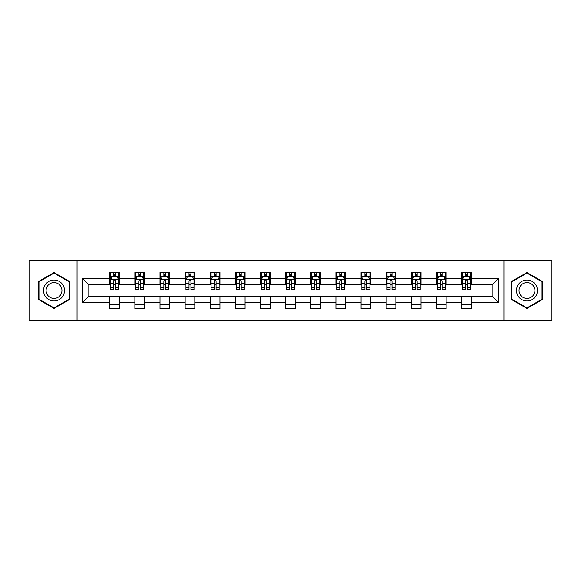 <?xml version="1.0" encoding="UTF-8"?>
<svg xmlns="http://www.w3.org/2000/svg" width="581" height="581" viewBox="0 0 581 581"><rect width="100%" height="100%" fill="white"/><g stroke="black" fill="none" stroke-linecap="round" stroke-linejoin="round"><path stroke-width="0.87" d="M503.945 320.305L551.95 320.305L551.95 260.695L503.945 260.695L503.945 320.305L77.055 320.305L77.055 260.695L29.05 260.695L29.05 320.305L77.055 320.305M503.945 260.695L77.055 260.695M471.242 278.255L471.242 272.38L461.575 272.38L461.575 278.255L446.114 278.255L446.114 272.38L436.447 272.38L436.447 278.255L420.985 278.255L420.985 272.38L411.319 272.38L411.319 278.255L395.85 278.255L395.85 272.38L386.191 272.38L386.191 278.255L370.722 278.255L370.722 272.38L361.055 272.38L361.055 278.255L345.593 278.255L345.593 272.38L335.927 272.38L335.927 278.255L320.465 278.255L320.465 272.38L310.799 272.38L310.799 278.255L295.33 278.255L295.33 272.38L285.67 272.38L285.67 278.255L270.201 278.255L270.201 272.38L260.535 272.38L260.535 278.255L245.073 278.255L245.073 272.38L235.407 272.38L235.407 278.255L219.945 278.255L219.945 272.38L210.278 272.38L210.278 278.255L194.809 278.255L194.809 272.38L185.15 272.38L185.15 278.255L169.681 278.255L169.681 272.38L160.015 272.38L160.015 278.255L144.553 278.255L144.553 272.38L134.886 272.38L134.886 278.255L119.425 278.255L119.425 272.38L109.758 272.38L109.758 278.255L82.371 278.255L82.371 302.745L88.813 296.303L109.758 296.303L109.758 308.62L119.425 308.62L119.425 296.303L134.886 296.303L134.886 308.62L144.553 308.62L144.553 296.303L160.015 296.303L160.015 308.62L169.681 308.62L169.681 296.303L185.15 296.303L185.15 308.62L194.809 308.62L194.809 296.303L210.278 296.303L210.278 308.62L219.945 308.62L219.945 296.303L235.407 296.303L235.407 308.62L245.073 308.62L245.073 296.303L260.535 296.303L260.535 308.62L270.201 308.62L270.201 296.303L285.67 296.303L285.67 308.62L295.33 308.62L295.33 296.303L310.799 296.303L310.799 308.62L320.465 308.62L320.465 296.303L335.927 296.303L335.927 308.62L345.593 308.62L345.593 296.303L361.055 296.303L361.055 308.62L370.722 308.62L370.722 296.303L386.191 296.303L386.191 308.62L395.85 308.62L395.85 296.303L411.319 296.303L411.319 308.62L420.985 308.62L420.985 296.303L436.447 296.303L436.447 308.62L446.114 308.62L446.114 296.303L461.575 296.303L461.575 308.62L471.242 308.62L471.242 296.303L492.187 296.303L492.187 284.697L471.242 284.697L471.242 278.255L498.629 278.255L498.629 302.745L471.242 302.745M461.575 302.745L446.114 302.745M436.447 302.745L420.985 302.745M411.319 302.745L395.85 302.745M386.191 302.745L370.722 302.745M361.055 302.745L345.593 302.745M335.927 302.745L320.465 302.745M310.799 302.745L295.33 302.745M285.67 302.745L270.201 302.745M260.535 302.745L245.073 302.745M235.407 302.745L219.945 302.745M210.278 302.745L194.809 302.745M185.15 302.745L169.681 302.745M160.015 302.745L144.553 302.745M134.886 302.745L119.425 302.745M109.758 302.745L82.371 302.745M461.575 278.255L461.575 284.697L446.114 284.697L446.114 278.255M436.447 278.255L436.447 284.697L420.985 284.697L420.985 278.255M411.319 278.255L411.319 284.697L395.85 284.697L395.85 278.255M386.191 278.255L386.191 284.697L370.722 284.697L370.722 278.255M361.055 278.255L361.055 284.697L345.593 284.697L345.593 278.255M335.927 278.255L335.927 284.697L320.465 284.697L320.465 278.255M310.799 278.255L310.799 284.697L295.33 284.697L295.33 278.255M285.67 278.255L285.67 284.697L270.201 284.697L270.201 278.255M260.535 278.255L260.535 284.697L245.073 284.697L245.073 278.255M235.407 278.255L235.407 284.697L219.945 284.697L219.945 278.255M210.278 278.255L210.278 284.697L194.809 284.697L194.809 278.255M185.15 278.255L185.15 284.697L169.681 284.697L169.681 278.255M160.015 278.255L160.015 284.697L144.553 284.697L144.553 278.255M134.886 278.255L134.886 284.697L119.425 284.697L119.425 278.255M109.758 278.255L109.758 284.697L88.813 284.697L82.371 278.255M88.813 284.697L88.813 296.303M498.629 302.745L492.187 296.303M492.187 284.697L498.629 278.255M109.758 276.403L110.564 276.403M113.622 276.403L115.554 276.403M118.618 276.403L119.425 276.403M109.758 284.537L110.564 284.537M113.622 284.537L115.554 284.537M118.618 284.537L119.425 284.537M109.758 296.463L119.425 296.463M109.758 304.597L119.425 304.597M134.886 296.463L144.553 296.463M134.886 304.597L144.553 304.597M134.886 276.403L135.693 276.403M138.75 276.403L140.689 276.403M143.747 276.403L144.553 276.403M134.886 284.537L135.693 284.537M138.75 284.537L140.689 284.537M143.747 284.537L144.553 284.537M160.015 296.463L169.681 296.463M160.015 304.597L169.681 304.597M160.015 276.403L160.821 276.403M163.886 276.403L165.817 276.403M168.875 276.403L169.681 276.403M160.015 284.537L160.821 284.537M163.886 284.537L165.817 284.537M168.875 284.537L169.681 284.537M185.15 296.463L194.809 296.463M185.15 304.597L194.809 304.597M185.15 276.403L185.949 276.403M189.014 276.403L190.946 276.403M194.003 276.403L194.809 276.403M185.15 284.537L185.949 284.537M189.014 284.537L190.946 284.537M194.003 284.537L194.809 284.537M210.278 296.463L219.945 296.463M210.278 304.597L219.945 304.597M210.278 276.403L211.085 276.403M214.142 276.403L216.074 276.403M219.139 276.403L219.945 276.403M210.278 284.537L211.085 284.537M214.142 284.537L216.074 284.537M219.139 284.537L219.945 284.537M235.407 296.463L245.073 296.463M235.407 304.597L245.073 304.597M235.407 276.403L236.213 276.403M239.27 276.403L241.209 276.403M244.267 276.403L245.073 276.403M235.407 284.537L236.213 284.537M239.27 284.537L241.209 284.537M244.267 284.537L245.073 284.537M260.535 296.463L270.201 296.463M260.535 304.597L270.201 304.597M260.535 276.403L261.341 276.403M264.406 276.403L266.338 276.403M269.395 276.403L270.201 276.403M260.535 284.537L261.341 284.537M264.406 284.537L266.338 284.537M269.395 284.537L270.201 284.537M285.67 296.463L295.33 296.463M285.67 304.597L295.33 304.597M285.67 276.403L286.469 276.403M289.534 276.403L291.466 276.403M294.531 276.403L295.33 276.403M285.67 284.537L286.469 284.537M289.534 284.537L291.466 284.537M294.531 284.537L295.33 284.537M310.799 296.463L320.465 296.463M310.799 304.597L320.465 304.597M310.799 276.403L311.605 276.403M314.662 276.403L316.594 276.403M319.659 276.403L320.465 276.403M310.799 284.537L311.605 284.537M314.662 284.537L316.594 284.537M319.659 284.537L320.465 284.537M335.927 296.463L345.593 296.463M335.927 304.597L345.593 304.597M335.927 276.403L336.733 276.403M339.791 276.403L341.73 276.403M344.787 276.403L345.593 276.403M335.927 284.537L336.733 284.537M339.791 284.537L341.73 284.537M344.787 284.537L345.593 284.537M361.055 296.463L370.722 296.463M361.055 304.597L370.722 304.597M361.055 276.403L361.861 276.403M364.926 276.403L366.858 276.403M369.915 276.403L370.722 276.403M361.055 284.537L361.861 284.537M364.926 284.537L366.858 284.537M369.915 284.537L370.722 284.537M386.191 296.463L395.85 296.463M386.191 304.597L395.85 304.597M386.191 276.403L386.997 276.403M390.054 276.403L391.986 276.403M395.051 276.403L395.85 276.403M386.191 284.537L386.997 284.537M390.054 284.537L391.986 284.537M395.051 284.537L395.85 284.537M411.319 296.463L420.985 296.463M411.319 304.597L420.985 304.597M411.319 276.403L412.125 276.403M415.183 276.403L417.114 276.403M420.179 276.403L420.985 276.403M411.319 284.537L412.125 284.537M415.183 284.537L417.114 284.537M420.179 284.537L420.985 284.537M436.447 296.463L446.114 296.463M436.447 304.597L446.114 304.597M436.447 276.403L437.253 276.403M440.311 276.403L442.25 276.403M445.307 276.403L446.114 276.403M436.447 284.537L437.253 284.537M440.311 284.537L442.25 284.537M445.307 284.537L446.114 284.537M461.575 296.463L471.242 296.463M461.575 304.597L471.242 304.597M461.575 276.403L462.382 276.403M465.446 276.403L467.378 276.403M470.436 276.403L471.242 276.403M461.575 284.537L462.382 284.537M465.446 284.537L467.378 284.537M470.436 284.537L471.242 284.537M54.018 308.453L69.567 299.476L69.567 281.524L54.018 272.547L38.477 281.524L38.477 299.476L54.018 308.453M542.523 281.524L526.982 272.547L511.433 281.524L511.433 299.476L526.982 308.453L542.523 299.476L542.523 281.524M115.554 274.472L113.622 274.472M118.618 287.515L115.554 287.515L115.554 289.534L118.618 289.534L118.618 279.708L117.006 276.483L112.169 276.483L110.564 279.708L110.564 289.534L113.622 289.534L113.622 287.515L110.564 287.515M110.564 279.708L110.564 272.38M118.618 279.708L118.618 272.38M113.622 276.483L113.622 272.38M115.554 272.38L115.554 276.483M115.554 287.515L115.554 280.913C114.915 279.672 114.268 279.672 113.622 280.913L113.622 287.515M63.089 295.736A10.473 10.473 0 0 0 59.255 281.429A10.473 10.473 0 0 0 44.948 285.264A10.473 10.473 0 0 0 48.782 299.571A10.473 10.473 0 0 0 63.089 295.736M60.882 294.465A7.931 7.931 0 0 0 57.984 283.637A7.931 7.931 0 0 0 47.155 286.535A7.931 7.931 0 0 0 50.053 297.363A7.931 7.931 0 0 0 60.882 294.465M38.956 299.193L38.956 281.807L54.018 273.106L69.081 281.807L69.081 299.193L54.018 307.894L38.956 299.193M526.982 280.027A10.473 10.473 0 0 0 516.509 290.5A10.473 10.473 0 0 0 526.982 300.973A10.473 10.473 0 0 0 537.454 290.5A10.473 10.473 0 0 0 526.982 280.027M526.982 282.569A7.931 7.931 0 0 0 519.051 290.5A7.931 7.931 0 0 0 526.982 298.431A7.931 7.931 0 0 0 534.912 290.5A7.931 7.931 0 0 0 526.982 282.569M542.044 299.193L526.982 307.894L511.919 299.193L511.919 281.807L526.982 273.106L542.044 281.807L542.044 299.193M140.689 274.472L138.75 274.472M143.747 287.515L140.689 287.515L140.689 289.534L143.747 289.534L143.747 279.708L142.134 276.483L137.305 276.483L135.693 279.708L135.693 289.534L138.75 289.534L138.75 287.515L135.693 287.515M135.693 279.708L135.693 272.38M143.747 279.708L143.747 272.38M138.75 276.483L138.75 272.38M140.689 272.38L140.689 276.483M140.689 287.515L140.689 280.913C140.043 279.672 139.396 279.672 138.75 280.913L138.75 287.515M165.817 274.472L163.886 274.472M168.875 287.515L165.817 287.515L165.817 289.534L168.875 289.534L168.875 279.708L167.263 276.483L162.433 276.483L160.821 279.708L160.821 289.534L163.886 289.534L163.886 287.515L160.821 287.515M160.821 279.708L160.821 272.38M168.875 279.708L168.875 272.38M163.886 276.483L163.886 272.38M165.817 272.38L165.817 276.483M165.817 287.515L165.817 280.913C165.171 279.672 164.525 279.672 163.886 280.913L163.886 287.515M190.946 274.472L189.014 274.472M194.003 287.515L190.946 287.515L190.946 289.534L194.003 289.534L194.003 279.708L192.398 276.483L187.561 276.483L185.949 279.708L185.949 289.534L189.014 289.534L189.014 287.515L185.949 287.515M185.949 279.708L185.949 272.38M194.003 279.708L194.003 272.38M189.014 276.483L189.014 272.38M190.946 272.38L190.946 276.483M190.946 287.515L190.946 280.913C190.299 279.672 189.66 279.672 189.014 280.913L189.014 287.515M216.074 274.472L214.142 274.472M219.139 287.515L216.074 287.515L216.074 289.534L219.139 289.534L219.139 279.708L217.526 276.483L212.697 276.483L211.085 279.708L211.085 289.534L214.142 289.534L214.142 287.515L211.085 287.515M211.085 279.708L211.085 272.38M219.139 279.708L219.139 272.38M214.142 276.483L214.142 272.38M216.074 272.38L216.074 276.483M216.074 287.515L216.074 280.913C215.435 279.672 214.788 279.672 214.142 280.913L214.142 287.515M241.209 274.472L239.27 274.472M244.267 287.515L241.209 287.515L241.209 289.534L244.267 289.534L244.267 279.708L242.655 276.483L237.825 276.483L236.213 279.708L236.213 289.534L239.27 289.534L239.27 287.515L236.213 287.515M236.213 279.708L236.213 272.38M244.267 279.708L244.267 272.38M239.27 276.483L239.27 272.38M241.209 272.38L241.209 276.483M241.209 287.515L241.209 280.913C240.563 279.672 239.917 279.672 239.27 280.913L239.27 287.515M266.338 274.472L264.406 274.472M269.395 287.515L266.338 287.515L266.338 289.534L269.395 289.534L269.395 279.708L267.783 276.483L262.953 276.483L261.341 279.708L261.341 289.534L264.406 289.534L264.406 287.515L261.341 287.515M261.341 279.708L261.341 272.38M269.395 279.708L269.395 272.38M264.406 276.483L264.406 272.38M266.338 272.38L266.338 276.483M266.338 287.515L266.338 280.913C265.691 279.672 265.045 279.672 264.406 280.913L264.406 287.515M291.466 274.472L289.534 274.472M294.531 287.515L291.466 287.515L291.466 289.534L294.531 289.534L294.531 279.708L292.918 276.483L288.082 276.483L286.469 279.708L286.469 289.534L289.534 289.534L289.534 287.515L286.469 287.515M286.469 279.708L286.469 272.38M294.531 279.708L294.531 272.38M289.534 276.483L289.534 272.38M291.466 272.38L291.466 276.483M291.466 287.515L291.466 280.913C290.82 279.672 290.18 279.672 289.534 280.913L289.534 287.515M316.594 274.472L314.662 274.472M319.659 287.515L316.594 287.515L316.594 289.534L319.659 289.534L319.659 279.708L318.047 276.483L313.217 276.483L311.605 279.708L311.605 289.534L314.662 289.534L314.662 287.515L311.605 287.515M311.605 279.708L311.605 272.38M319.659 279.708L319.659 272.38M314.662 276.483L314.662 272.38M316.594 272.38L316.594 276.483M316.594 287.515L316.594 280.913C315.955 279.672 315.309 279.672 314.662 280.913L314.662 287.515M341.73 274.472L339.791 274.472M344.787 287.515L341.73 287.515L341.73 289.534L344.787 289.534L344.787 279.708L343.175 276.483L338.345 276.483L336.733 279.708L336.733 289.534L339.791 289.534L339.791 287.515L336.733 287.515M336.733 279.708L336.733 272.38M344.787 279.708L344.787 272.38M339.791 276.483L339.791 272.38M341.73 272.38L341.73 276.483M341.73 287.515L341.73 280.913C341.083 279.672 340.437 279.672 339.791 280.913L339.791 287.515M366.858 274.472L364.926 274.472M369.915 287.515L366.858 287.515L366.858 289.534L369.915 289.534L369.915 279.708L368.303 276.483L363.474 276.483L361.861 279.708L361.861 289.534L364.926 289.534L364.926 287.515L361.861 287.515M361.861 279.708L361.861 272.38M369.915 279.708L369.915 272.38M364.926 276.483L364.926 272.38M366.858 272.38L366.858 276.483M366.858 287.515L366.858 280.913C366.212 279.672 365.572 279.672 364.926 280.913L364.926 287.515M391.986 274.472L390.054 274.472M395.051 287.515L391.986 287.515L391.986 289.534L395.051 289.534L395.051 279.708L393.439 276.483L388.602 276.483L386.997 279.708L386.997 289.534L390.054 289.534L390.054 287.515L386.997 287.515M386.997 279.708L386.997 272.38M395.051 279.708L395.051 272.38M390.054 276.483L390.054 272.38M391.986 272.38L391.986 276.483M391.986 287.515L391.986 280.913C391.347 279.672 390.701 279.672 390.054 280.913L390.054 287.515M417.114 274.472L415.183 274.472M420.179 287.515L417.114 287.515L417.114 289.534L420.179 289.534L420.179 279.708L418.567 276.483L413.737 276.483L412.125 279.708L412.125 289.534L415.183 289.534L415.183 287.515L412.125 287.515M412.125 279.708L412.125 272.38M420.179 279.708L420.179 272.38M415.183 276.483L415.183 272.38M417.114 272.38L417.114 276.483M417.114 287.515L417.114 280.913C416.475 279.672 415.829 279.672 415.183 280.913L415.183 287.515M442.25 274.472L440.311 274.472M445.307 287.515L442.25 287.515L442.25 289.534L445.307 289.534L445.307 279.708L443.695 276.483L438.866 276.483L437.253 279.708L437.253 289.534L440.311 289.534L440.311 287.515L437.253 287.515M437.253 279.708L437.253 272.38M445.307 279.708L445.307 272.38M440.311 276.483L440.311 272.38M442.25 272.38L442.25 276.483M442.25 287.515L442.25 280.913C441.604 279.672 440.957 279.672 440.311 280.913L440.311 287.515M467.378 274.472L465.446 274.472M470.436 287.515L467.378 287.515L467.378 289.534L470.436 289.534L470.436 279.708L468.831 276.483L463.994 276.483L462.382 279.708L462.382 289.534L465.446 289.534L465.446 287.515L462.382 287.515M462.382 279.708L462.382 272.38M470.436 279.708L470.436 272.38M465.446 276.483L465.446 272.38M467.378 272.38L467.378 276.483M467.378 287.515L467.378 280.913C466.732 279.672 466.093 279.672 465.446 280.913L465.446 287.515M118.575 279.628L110.601 279.628M110.564 276.679L112.075 276.679M117.101 276.679L118.618 276.679M113.622 283.194L110.564 283.194M118.618 283.194L115.554 283.194M115.554 275.496L113.622 275.496M143.703 279.628L135.729 279.628M135.693 276.679L137.203 276.679M142.229 276.679L143.747 276.679M138.75 283.194L135.693 283.194M143.747 283.194L140.689 283.194M140.689 275.496L138.75 275.496M168.839 279.628L160.864 279.628M160.821 276.679L162.339 276.679M167.364 276.679L168.875 276.679M163.886 283.194L160.821 283.194M168.875 283.194L165.817 283.194M165.817 275.496L163.886 275.496M193.967 279.628L185.993 279.628M185.949 276.679L187.467 276.679M192.493 276.679L194.003 276.679M189.014 283.194L185.949 283.194M194.003 283.194L190.946 283.194M190.946 275.496L189.014 275.496M219.095 279.628L211.121 279.628M211.085 276.679L212.595 276.679M217.621 276.679L219.139 276.679M214.142 283.194L211.085 283.194M219.139 283.194L216.074 283.194M216.074 275.496L214.142 275.496M244.223 279.628L236.249 279.628M236.213 276.679L237.723 276.679M242.756 276.679L244.267 276.679M239.27 283.194L236.213 283.194M244.267 283.194L241.209 283.194M241.209 275.496L239.27 275.496M269.359 279.628L261.385 279.628M261.341 276.679L262.859 276.679M267.885 276.679L269.395 276.679M264.406 283.194L261.341 283.194M269.395 283.194L266.338 283.194M266.338 275.496L264.406 275.496M294.487 279.628L286.513 279.628M286.469 276.679L287.987 276.679M293.013 276.679L294.531 276.679M289.534 283.194L286.469 283.194M294.531 283.194L291.466 283.194M291.466 275.496L289.534 275.496M319.615 279.628L311.641 279.628M311.605 276.679L313.115 276.679M318.141 276.679L319.659 276.679M314.662 283.194L311.605 283.194M319.659 283.194L316.594 283.194M316.594 275.496L314.662 275.496M344.751 279.628L336.777 279.628M336.733 276.679L338.244 276.679M343.277 276.679L344.787 276.679M339.791 283.194L336.733 283.194M344.787 283.194L341.73 283.194M341.73 275.496L339.791 275.496M369.879 279.628L361.905 279.628M361.861 276.679L363.379 276.679M368.405 276.679L369.915 276.679M364.926 283.194L361.861 283.194M369.915 283.194L366.858 283.194M366.858 275.496L364.926 275.496M395.007 279.628L387.033 279.628M386.997 276.679L388.507 276.679M393.533 276.679L395.051 276.679M390.054 283.194L386.997 283.194M395.051 283.194L391.986 283.194M391.986 275.496L390.054 275.496M420.136 279.628L412.161 279.628M412.125 276.679L413.636 276.679M418.661 276.679L420.179 276.679M415.183 283.194L412.125 283.194M420.179 283.194L417.114 283.194M417.114 275.496L415.183 275.496M445.271 279.628L437.297 279.628M437.253 276.679L438.771 276.679M443.797 276.679L445.307 276.679M440.311 283.194L437.253 283.194M445.307 283.194L442.25 283.194M442.25 275.496L440.311 275.496M470.399 279.628L462.425 279.628M462.382 276.679L463.899 276.679M468.925 276.679L470.436 276.679M465.446 283.194L462.382 283.194M470.436 283.194L467.378 283.194M467.378 275.496L465.446 275.496"/></g></svg>
